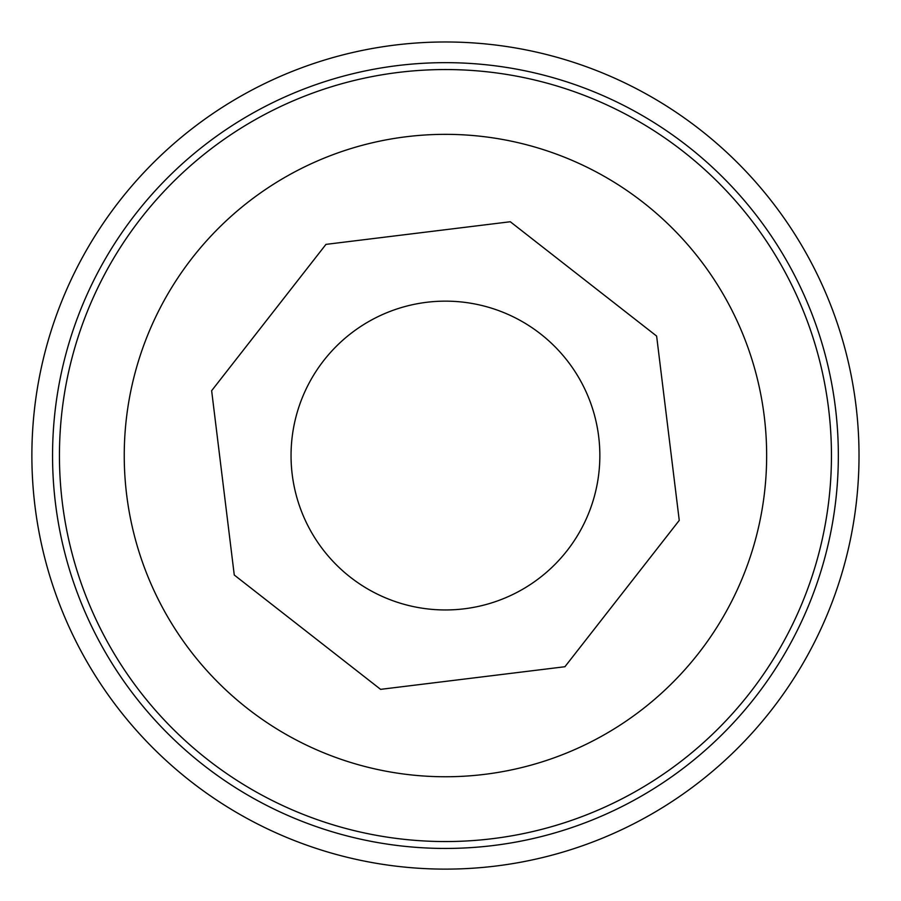 <?xml version="1.0" encoding="UTF-8"?>
<svg xmlns="http://www.w3.org/2000/svg" width="901" height="901" viewBox="0 0 901 901"><rect width="100%" height="100%" fill="white"/><g stroke="black" fill="none" stroke-linecap="round" stroke-linejoin="round"><path stroke-width="1.35" d="M599.852 455.546A154.398 154.398 0 0 0 445.454 301.148A154.398 154.398 0 0 0 291.046 455.546A154.398 154.398 0 0 0 445.454 609.954A154.398 154.398 0 0 0 599.852 455.546M510.293 221.747L656.626 336.073L679.253 520.395L564.927 666.729L380.605 689.355L234.271 575.029L211.645 390.707L325.971 244.374L510.293 221.747M135.927 369.714A321.207 321.207 0 0 1 531.286 146.03A321.207 321.207 0 0 1 754.97 541.388A321.207 321.207 0 0 1 359.612 765.073A321.207 321.207 0 0 1 135.927 369.714M548.608 83.59A386 386 0 0 1 817.41 558.71A386 386 0 0 1 342.29 827.512A386 386 0 0 1 73.488 352.392A386 386 0 0 1 548.608 83.59M555.973 57.022A413.57 413.57 0 0 1 843.978 566.076A413.57 413.57 0 0 1 334.924 854.08A413.57 413.57 0 0 1 46.92 345.027A413.57 413.57 0 0 1 555.973 57.022M66.843 350.557A392.892 392.892 0 0 1 550.443 76.945A392.892 392.892 0 0 1 824.055 560.546A392.892 392.892 0 0 1 340.454 834.157A392.892 392.892 0 0 1 66.843 350.557"/></g></svg>
